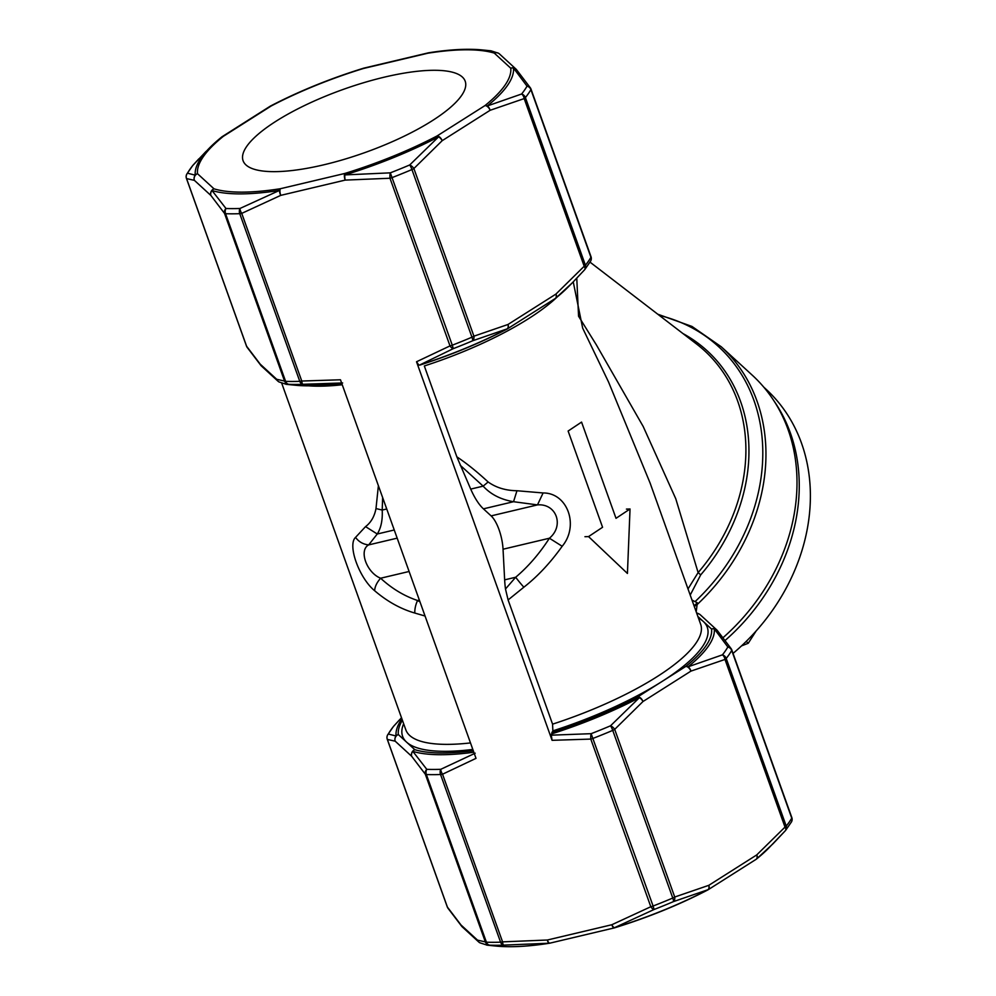 <?xml version="1.0" encoding="UTF-8"?>
<svg xmlns="http://www.w3.org/2000/svg" width="996" height="996" viewBox="0 0 996 996"><rect width="100%" height="100%" fill="white"/><g stroke="black" fill="none" stroke-linecap="round" stroke-linejoin="round"><path stroke-width="1.49" d="M588.549 536.595L627.43 573.459L630.032 508.981L616.014 518.318L581.564 422.092L568.118 431.044L602.568 527.27L588.549 536.595L584.938 536.707M630.032 508.981L626.409 509.105M576.771 278.27L578.564 316.242L596.355 344.865L643.204 426.512L675.761 498.722L698.134 572.613L700.711 574.879L690.203 595.073M733.044 653.401A187.895 156.148 -47.5 0 0 765.961 389.15L763.77 387.145M725.15 640.428A187.895 156.148 -47.5 0 0 774.017 400.977M246.697 146.424A117.951 33.391 -19.7 0 0 243.086 160.73A117.951 33.391 -19.7 0 0 365.395 152.4A117.951 33.391 -19.7 0 0 465.194 81.199A117.951 33.391 -19.7 0 0 363.814 82.668A117.951 33.391 -19.7 0 0 246.697 146.424M691.996 600.065L697.349 602.829L696.192 611.793M723.059 637.664A188.941 157.019 -47.5 0 0 752.329 375.243L721.278 346.795A188.941 157.019 132.5 0 1 696.802 604.883A10.433 7.881 -0.8 0 0 694.337 606.589M756.263 859.212A5.217 3.884 -128.8 0 0 756.562 859A5.217 3.884 -128.8 0 0 756.811 858.776A5.217 2.913 -130.3 0 0 756.723 854.929L785.01 827.091L724.988 659.439L690.913 671.13A5.217 3.274 -113.9 0 0 688.074 666.81L722.411 654.858A5.217 4.544 38.8 0 1 726.208 658.431L786.23 826.082A5.217 4.544 38.8 0 1 785.645 830.353A5.217 4.544 38.8 0 1 785.495 830.515M773.232 843.562L756.811 858.776A168.224 47.621 -19.7 0 0 768.24 848.58L785.358 830.664A5.217 2.639 -138.2 0 0 785.458 830.577A5.217 5.217 0 0 0 785.645 830.353L791.459 821.924A5.217 4.756 -150.4 0 0 791.745 818.114L731.711 650.45A5.217 4.756 -150.4 0 0 727.839 646.989L714.281 628.862A5.217 4.992 173.7 0 0 711.58 629.061A5.217 4.955 132.5 0 1 716.796 629.933L700.3 614.806A5.217 4.955 132.5 0 0 696.827 613.561M342.649 382.95L302.896 384.294A5.217 3.735 -92.1 0 1 299.771 381.331L239.75 213.679A5.217 3.735 -92.1 0 1 239.949 208.475L279.465 190.423A168.224 47.621 160.3 0 1 212.011 190.535A5.217 4.681 -73 0 1 214.003 188.829L197.507 173.702A5.217 4.992 173.7 0 0 195.253 175.172A168.224 47.621 160.3 0 1 210.031 147.42A168.224 47.621 160.3 0 1 221.461 137.224A5.217 3.884 -128.8 0 1 221.71 137A5.217 3.884 -128.8 0 1 223.303 136.352A165.622 46.874 -19.7 0 0 197.507 173.702A5.217 4.955 -47.5 0 0 194.407 180.363L186.563 178.595A5.217 5.167 -97.8 0 1 187.485 173.192L195.253 175.172A5.217 5.092 -62.1 0 0 194.407 180.363L210.903 195.49A5.217 4.731 -40 0 1 212.011 190.535L225.98 208.5A5.217 4.096 92.2 0 0 225.569 213.704L285.603 381.356A5.217 4.096 92.2 0 0 288.927 384.319L285.877 384.269M516.451 69.571A5.217 4.731 -40 0 0 513.463 68.027L527.033 86.154A183.725 52.004 -19.7 0 1 521.605 94.01A5.217 3.386 -104.4 0 1 524.182 98.592A5.217 1.482 160.3 0 0 525.402 97.583A186.327 52.738 160.3 0 0 530.905 89.615A5.217 4.756 -150.4 0 0 527.033 86.154A5.217 4.42 -35.3 0 1 530.345 87.835A5.217 4.42 -35.3 0 1 530.868 88.905A5.217 1.482 160.3 0 1 530.993 89.092A5.217 1.482 160.3 0 1 530.905 89.615L590.927 257.267A5.217 1.482 -19.7 0 0 591.026 256.744A5.217 5.217 0 0 1 590.616 261.126A5.217 4.756 -150.4 0 0 590.64 261.089A5.217 4.756 -150.4 0 0 590.927 257.267A186.327 52.738 -19.7 0 1 585.424 265.247A5.217 1.482 -19.7 0 1 584.204 266.243A5.217 2.639 -138.2 0 1 584.652 269.729A5.217 2.639 -138.2 0 1 584.552 269.829L572.364 282.789L555.992 297.941A5.217 2.913 -130.3 0 0 555.917 294.094L584.204 266.243L524.182 98.592L490.107 110.295A5.217 3.274 -113.9 0 0 487.268 105.974L521.605 94.01A5.217 4.544 38.8 0 1 525.402 97.583L585.424 265.247A5.217 4.544 38.8 0 1 584.839 269.518A5.217 4.544 38.8 0 1 584.689 269.679M387.095 736.442A5.217 4.756 29.6 0 1 388.291 734.027L396.072 736.007A5.217 5.092 117.9 0 0 395.213 741.198L387.369 739.443L447.403 907.095L461.024 925.01A5.217 4.731 140 0 0 462.007 926.629M401.5 717.743L393.719 726.171A5.217 4.544 -141.2 0 0 393.445 726.47L387.618 734.911M206.048 151.429L192.913 165.336A5.217 4.544 -141.2 0 0 192.639 165.635L186.812 174.076A5.217 4.756 29.6 0 1 187.485 173.192A183.725 52.004 -19.7 0 1 192.913 165.336A5.217 2.639 41.8 0 0 192.813 165.423A5.217 5.217 0 0 0 192.626 165.647M425.055 616.026L414.809 613.05C400.629 608.93 387.232 601.484 374.633 590.715C359.083 577.941 347.268 544.961 355.547 537.392L365.544 526.623C370.985 522.527 374.471 516.501 375.99 508.558L378.393 485.687M551.286 735.173L591.138 733.678L653.09 906.024L654.086 909.497L614.457 927.712A5.217 2.004 -110.6 0 1 611.805 924.749L650.811 906.734L590.79 739.082L552.083 740.327L551.286 735.173L552.867 730.877L552.568 724.154A156.584 44.322 -19.7 0 0 700.674 624.305L650.114 483.085L608.481 381.866L582.672 328.145L573.248 281.893M557.113 297.057A156.584 44.322 160.3 0 1 424.321 365.968L456.853 456.84C466.502 463.252 476.922 471.631 488.14 481.977C496.095 487.654 505.707 490.58 516.961 490.742L543.094 492.958C567.596 492.771 579.386 525.776 562.18 546.269C550.377 562.827 537.591 576.472 523.834 587.217L508.097 599.941L552.568 724.154M508.097 599.941L505.482 588.997A52.19 18.364 -103.3 0 1 504.648 579.859L503.042 549.219A26.095 9.188 76.7 0 0 491.115 515.891L483.434 508.844A52.19 18.364 -103.3 0 1 470.71 489.098L456.853 456.84M505.482 588.997L515.679 577.244A15.662 1.345 49.9 0 0 523.834 587.217M516.961 490.742L513.538 501.71C500.851 499.581 490.717 494.39 483.147 486.148L460.214 465.244M562.18 546.269L549.406 538.226C564.471 525.764 556.453 503.304 537.479 504.897L513.538 501.71L483.434 508.844M756.064 631.066L748.245 643.267L746.216 641.399M748.245 643.267L741.534 645.894M696.59 609.141A10.433 7.308 9.6 0 0 695.432 609.652M697.063 604.323A10.433 7.557 -5.6 0 0 694.224 606.29M697.349 602.829L694.063 605.829M688.012 588.922L698.109 572.613A174.748 145.217 -47.5 0 0 696.602 344.056L590.03 262.147M699.889 614.47A5.217 5.092 117.9 0 0 697.524 613.499L696.652 613.063M247.133 347.343A5.217 4.42 -35.3 0 1 246.597 346.247L260.217 364.163A5.217 4.731 -40 0 0 261.002 365.582A5.217 5.217 0 0 0 261.475 366.067A5.217 4.955 -47.5 0 1 260.217 364.163L276.714 379.289L284.545 381.057L224.523 213.405L210.903 195.49A5.217 4.955 -47.5 0 1 214.003 188.829A165.622 46.874 -19.7 0 0 280.399 188.717A5.217 2.789 -99 0 0 279.465 190.423A5.217 2.004 69.4 0 0 280.748 195.365L241.742 213.381L301.763 381.032L340.47 379.775L476.013 758.354L442.548 774.216L502.569 941.867L547.364 940.012A5.217 1.643 -96.3 0 0 549.008 943.224L503.715 945.129A5.217 3.735 -92.1 0 1 500.577 942.166L440.556 774.515A5.217 3.735 -92.1 0 1 440.755 769.31L475.217 753.188M552.083 740.327L416.527 361.76L450.005 345.898L389.984 178.247L345.176 180.102A5.217 1.643 -96.3 0 1 344.915 174.91L390.32 172.843L452.284 345.189A186.327 52.738 -19.7 0 0 471.955 337.196A5.217 1.482 -19.7 0 0 473.922 336.187L507.985 324.484A5.217 3.274 66.1 0 1 507.3 328.817L472.677 340.769A5.217 1.021 -113.1 0 0 471.955 337.196L411.933 169.544A5.217 1.021 -113.1 0 0 409.73 164.95L438.576 136.85A5.217 2.913 49.7 0 1 442.174 140.685L413.888 168.536L473.922 336.187A5.217 3.386 75.6 0 1 472.677 340.769A183.725 52.004 160.3 0 1 453.28 348.65L420.225 364.735M499.083 53.635A5.217 5.092 117.9 0 0 496.718 52.663L490.779 50.796M610.536 725.798L639.382 697.686A5.217 2.913 49.7 0 1 642.98 701.52L614.694 729.371L674.728 897.023L708.791 885.332A5.217 3.274 66.1 0 1 708.119 889.652L673.483 901.604A5.217 1.021 -113.1 0 0 672.773 898.031L612.739 730.379A5.217 1.021 -113.1 0 0 610.536 725.798A5.217 2.639 41.8 0 1 614.694 729.371A5.217 1.482 160.3 0 1 612.739 730.379A186.327 52.738 160.3 0 1 593.068 738.372A5.217 1.482 160.3 0 1 590.79 739.082A5.217 1.407 91.1 0 1 591.138 733.678A183.725 52.004 -19.7 0 0 610.536 725.798M479.848 942.789A5.217 5.092 -62.1 0 1 477.52 940.137L485.351 941.892L425.329 774.241L411.709 756.325A5.217 4.731 -40 0 1 412.83 751.37L426.786 769.335A5.217 4.096 92.2 0 0 426.388 774.539L486.409 942.191A5.217 4.096 92.2 0 0 489.733 945.154L486.683 945.104M452.284 345.189L453.28 348.65A5.217 2.154 -118.6 0 1 450.005 345.898A5.217 1.482 -19.7 0 0 452.284 345.189M186.289 175.607A5.217 4.756 29.6 0 1 186.812 174.076A5.217 5.217 0 0 0 186.439 178.409A5.217 1.482 160.3 0 1 186.414 178.184M222.008 136.788A5.217 3.113 -122.4 0 1 222.195 136.651A5.217 3.113 -122.4 0 1 223.303 136.352L271.236 105.95A165.622 46.874 -19.7 0 1 363.44 68.487L427.869 53.211A165.622 46.874 -19.7 0 1 494.277 53.099L510.774 68.226A165.622 46.874 -19.7 0 1 484.977 105.588L437.032 135.979A165.622 46.874 -19.7 0 1 344.828 173.453L280.399 188.717A5.217 1.843 -103.3 0 0 280.748 195.365L345.176 180.102A5.217 1.843 -103.3 0 1 344.828 173.453A5.217 0.797 -107.1 0 0 344.915 174.91A168.224 47.621 160.3 0 0 438.576 136.85A5.217 2.204 -117.6 0 0 437.032 135.979A5.217 3.113 -122.4 0 1 442.174 140.685L490.107 110.295A5.217 3.113 -122.4 0 0 484.977 105.588A5.217 3.884 -128.8 0 1 487.268 105.974A168.224 47.621 160.3 0 0 513.463 68.027A5.217 4.992 173.7 0 0 510.774 68.226A5.217 4.955 -47.5 0 1 516.264 69.371M409.73 164.95A5.217 2.639 41.8 0 1 413.888 168.536A5.217 1.482 160.3 0 1 411.933 169.544A186.327 52.738 160.3 0 1 392.262 177.537A5.217 1.482 160.3 0 1 389.984 178.247A5.217 1.407 -88.9 0 1 390.32 172.843A183.725 52.004 -19.7 0 0 409.73 164.95M427.869 53.211A5.217 2.789 -99 0 1 428.753 52.776A5.217 5.217 0 0 0 428.355 52.85A5.217 1.843 -103.3 0 0 427.869 53.211M192.763 165.485A5.217 2.639 41.8 0 1 192.813 165.423L198.851 158.837M270.476 106.062A5.217 5.217 0 0 0 270.128 106.261A5.217 3.113 -122.4 0 1 271.236 105.95A5.217 2.204 -117.6 0 0 270.501 106.037A5.217 2.204 -117.6 0 0 270.364 106.136M224.523 213.405A5.217 4.42 -35.3 0 1 225.98 208.5A183.725 52.004 -19.7 0 0 239.949 208.475A5.217 2.154 61.4 0 0 241.742 213.381A5.217 1.482 160.3 0 1 239.75 213.679A186.327 52.738 160.3 0 1 225.569 213.704A5.217 1.482 160.3 0 1 224.523 213.405M555.457 298.364A5.217 3.884 -128.8 0 0 555.743 298.165A5.217 3.884 -128.8 0 0 555.992 297.941A168.224 47.621 -19.7 0 0 567.434 287.732L572.426 282.715M567.434 287.732L555.743 298.165A5.217 5.217 0 0 1 555.27 298.501A5.217 3.113 -122.4 0 0 555.917 294.094L507.985 324.484A5.217 3.113 -122.4 0 1 507.338 328.904A5.217 3.113 -122.4 0 1 507.101 329.029M418.718 364.922L416.527 361.76M288.927 384.319A5.217 5.167 -97.8 0 1 284.545 381.057A5.217 1.482 -19.7 0 0 285.603 381.356A186.327 52.738 -19.7 0 0 299.771 381.331A5.217 1.482 -19.7 0 0 301.763 381.032A5.217 1.407 91.1 0 0 302.896 384.294A183.725 52.004 160.3 0 1 288.927 384.319M279.029 381.954A5.217 5.092 -62.1 0 1 276.714 379.289A5.217 4.955 -47.5 0 0 277.971 381.194A5.217 5.217 0 0 0 279.054 381.966L286.462 384.344L295.177 385.215A168.224 47.621 -19.7 0 0 341.74 383.336M278.382 381.53A5.217 4.955 -47.5 0 1 277.971 381.194L261.475 366.067M261.189 365.793A5.217 4.731 -40 0 1 261.002 365.582L247.12 347.318A5.217 5.217 0 0 1 246.473 346.073A5.217 1.482 -19.7 0 0 246.597 346.247L186.563 178.595A5.217 1.482 160.3 0 1 186.439 178.409L246.473 346.073A5.217 1.482 -19.7 0 1 246.448 345.849M393.582 726.321A5.217 2.639 41.8 0 1 393.619 726.271A5.217 2.639 41.8 0 1 393.719 726.171A183.725 52.004 -19.7 0 0 388.291 734.027A5.217 5.167 82.2 0 0 387.369 739.443A5.217 1.482 160.3 0 1 387.245 739.256A5.217 1.482 160.3 0 1 387.232 739.02M727.839 646.989A5.217 4.42 -35.3 0 1 731.151 648.682A5.217 4.42 -35.3 0 1 731.674 649.753A5.217 1.482 160.3 0 1 731.799 649.927A5.217 1.482 160.3 0 1 731.711 650.45A186.327 52.738 160.3 0 1 726.208 658.431A5.217 1.482 160.3 0 1 724.988 659.439A5.217 3.386 -104.4 0 0 722.411 654.858A183.725 52.004 -19.7 0 0 727.839 646.989M425.329 774.241A5.217 4.42 -35.3 0 1 426.786 769.335A183.725 52.004 -19.7 0 0 440.755 769.31A5.217 2.154 61.4 0 0 442.548 774.216A5.217 1.482 160.3 0 1 440.556 774.515A186.327 52.738 160.3 0 1 426.388 774.539A5.217 1.482 160.3 0 1 425.329 774.241M472.826 749.428A161.8 45.791 160.3 0 1 406.555 742.107L398.313 734.538A5.217 4.992 173.7 0 0 396.072 736.007A168.224 47.621 160.3 0 1 401.886 718.826M717.083 630.207A5.217 4.955 132.5 0 0 716.796 629.933A5.217 5.217 0 0 1 717.269 630.418A5.217 4.731 -40 0 0 714.281 628.862A168.224 47.621 160.3 0 1 688.074 666.81A5.217 3.884 -128.8 0 0 685.783 666.424A165.622 46.874 -19.7 0 0 711.58 629.061L703.338 621.504A161.8 45.791 160.3 0 1 661.817 681.613A161.8 45.791 160.3 0 1 552.867 730.877M402.384 720.208A165.622 46.874 -19.7 0 0 398.313 734.538A5.217 4.955 132.5 0 0 395.213 741.198L411.709 756.325A5.217 4.955 132.5 0 1 414.809 749.677A165.622 46.874 -19.7 0 0 473.287 750.71M551.846 732.346A165.622 46.874 -19.7 0 0 637.851 696.814L685.783 666.424A5.217 3.113 -122.4 0 1 690.913 671.13L642.98 701.52A5.217 3.113 -122.4 0 0 637.851 696.814A5.217 2.204 -117.6 0 1 639.382 697.686A168.224 47.621 160.3 0 1 551.386 733.977M773.17 843.612L785.458 830.577A5.217 2.639 -138.2 0 0 785.01 827.091A5.217 1.482 -19.7 0 0 786.23 826.082A186.327 52.738 -19.7 0 0 791.745 818.114A5.217 1.482 -19.7 0 0 791.832 817.592L731.799 649.927A5.217 5.217 0 0 0 731.151 648.682L717.269 630.418M674.728 897.023A5.217 3.386 75.6 0 1 673.483 901.604A183.725 52.004 160.3 0 1 654.086 909.497A5.217 2.154 -118.6 0 1 650.811 906.734A5.217 1.482 -19.7 0 0 653.09 906.024A186.327 52.738 -19.7 0 0 672.773 898.031A5.217 1.482 -19.7 0 0 674.728 897.023M447.254 906.684A5.217 1.482 -19.7 0 0 447.279 906.908A5.217 1.482 -19.7 0 0 447.403 907.095A5.217 4.42 144.7 0 0 447.926 908.165L461.808 926.417A5.217 5.217 0 0 0 462.281 926.903L478.777 942.029A5.217 4.955 132.5 0 0 479.188 942.365M768.24 848.58L756.562 859A5.217 5.217 0 0 1 756.076 859.349A5.217 3.113 -122.4 0 0 756.723 854.929L708.791 885.332A5.217 3.113 -122.4 0 1 708.144 889.739A5.217 3.113 -122.4 0 1 707.907 889.864M489.733 945.154A5.217 5.167 -97.8 0 1 485.351 941.892A5.217 1.482 -19.7 0 0 486.409 942.191A186.327 52.738 -19.7 0 0 500.577 942.166A5.217 1.482 -19.7 0 0 502.569 941.867A5.217 1.407 -88.9 0 0 503.715 945.129A183.725 52.004 160.3 0 1 489.733 945.154M707.77 889.963C679.16 904.829 648.122 917.441 614.669 927.799A5.217 0.797 -107.1 0 1 614.457 927.712A168.224 47.621 -19.7 0 0 708.119 889.652A5.217 2.204 -117.6 0 1 707.77 889.963A5.217 5.217 0 0 0 708.144 889.739L756.076 859.349M462.281 926.903A5.217 4.955 132.5 0 1 461.024 925.01L477.52 940.137A5.217 4.955 132.5 0 0 478.777 942.029A5.217 5.217 0 0 0 479.86 942.801L487.268 945.179M414.809 613.05A15.662 8.167 -71.6 0 1 417.561 600.501L419.988 601.87M382.638 497.539L382.203 510.064C382.713 519.987 381.057 527.967 377.26 534.005L365.544 526.623M394.254 529.984L377.26 534.005L368.682 544.899C358.572 550.19 366.603 572.65 380.621 578.228C376.862 582.461 374.87 586.619 374.633 590.715M397.18 538.151L368.682 544.899C363.204 544.339 358.834 541.836 355.547 537.392M386.734 508.993L382.203 510.064L375.99 508.558M543.094 492.958L537.479 504.897L491.115 515.891M488.14 481.977L483.147 486.148L470.71 489.098M695.382 601.323A187.236 155.6 -47.5 0 0 659.277 315.371M682.895 333.523A176.454 146.636 132.5 0 1 700.711 574.879M342.25 384.742A156.584 44.322 160.3 0 1 309.059 385.863M281.706 383.174L405.845 729.869A156.584 44.322 -19.7 0 0 470.498 742.916M698.47 618.155A161.8 45.791 160.3 0 1 703.338 621.504L697.872 616.499M504.648 579.859L515.679 577.244C528.241 566.637 539.496 553.627 549.406 538.226L503.042 549.219M696.714 613.262A168.224 47.621 160.3 0 1 697.524 613.499A5.217 4.681 107 0 0 696.802 613.486M473.822 752.204A168.224 47.621 160.3 0 1 412.83 751.37A5.217 4.681 107 0 1 414.809 749.677L406.555 742.107A161.8 45.791 160.3 0 1 403.641 723.718M499.494 53.971A5.217 5.217 0 0 0 498.411 53.199L491.003 50.821L482.288 49.937A168.224 47.621 160.3 0 1 496.718 52.663A5.217 4.681 -73 0 0 494.277 53.099A5.217 4.955 -47.5 0 1 499.494 53.971L515.99 69.098A5.217 5.217 0 0 1 516.463 69.583L530.345 87.835A5.217 5.217 0 0 1 530.993 89.092L591.026 256.744M419.316 365.109A168.224 47.621 -19.7 0 0 507.3 328.817A5.217 2.204 -117.6 0 1 506.952 329.116A5.217 5.217 0 0 0 507.338 328.904L555.27 298.501M614.569 927.786A5.217 1.843 -103.3 0 1 614.345 927.886L549.917 943.15A5.217 5.217 0 0 1 549.518 943.224C528.465 946.536 510.612 947.482 495.983 946.063A168.224 47.621 -19.7 0 0 549.008 943.224A5.217 2.789 81 0 0 549.518 943.224A5.217 2.789 81 0 0 549.767 943.175M614.694 927.786A5.217 5.217 0 0 1 614.345 927.886A5.217 1.843 -103.3 0 1 611.805 924.749L547.364 940.012A5.217 1.843 -103.3 0 0 549.917 943.15M363.926 68.114A5.217 5.217 0 0 0 363.602 68.201A5.217 0.797 -107.1 0 0 363.44 68.487A5.217 1.843 -103.3 0 1 363.926 68.114L428.355 52.85M270.501 106.037C299.111 91.171 330.137 78.56 363.602 68.201A5.217 0.797 -107.1 0 1 363.702 68.214M409.107 571.48L380.621 578.228C391.889 588.599 404.202 596.031 417.561 600.501L419.341 600.078M657.783 314.213L691.996 326.451L721.278 346.795M205.039 152.45L221.71 137A5.217 5.217 0 0 1 222.195 136.651L270.128 106.261M650.326 483.695L650.077 482.998M495.983 946.063L487.256 945.179M447.926 908.165A5.217 5.217 0 0 1 447.279 906.908L387.245 739.256A5.217 5.217 0 0 1 387.656 734.874M572.364 282.777L584.652 269.729A5.217 5.217 0 0 0 584.839 269.518L590.64 261.089M482.288 49.937C467.659 48.518 449.806 49.464 428.753 52.776M419.777 365.109C451.138 355.037 480.197 343.047 506.952 329.116M341.765 383.41L295.177 385.215M399.657 719.672L393.619 726.271A5.217 5.217 0 0 0 393.432 726.482M696.565 612.826L699.217 614.034A5.217 5.217 0 0 1 700.3 614.806M791.434 821.974A5.217 5.217 0 0 0 791.832 817.592"/></g></svg>

